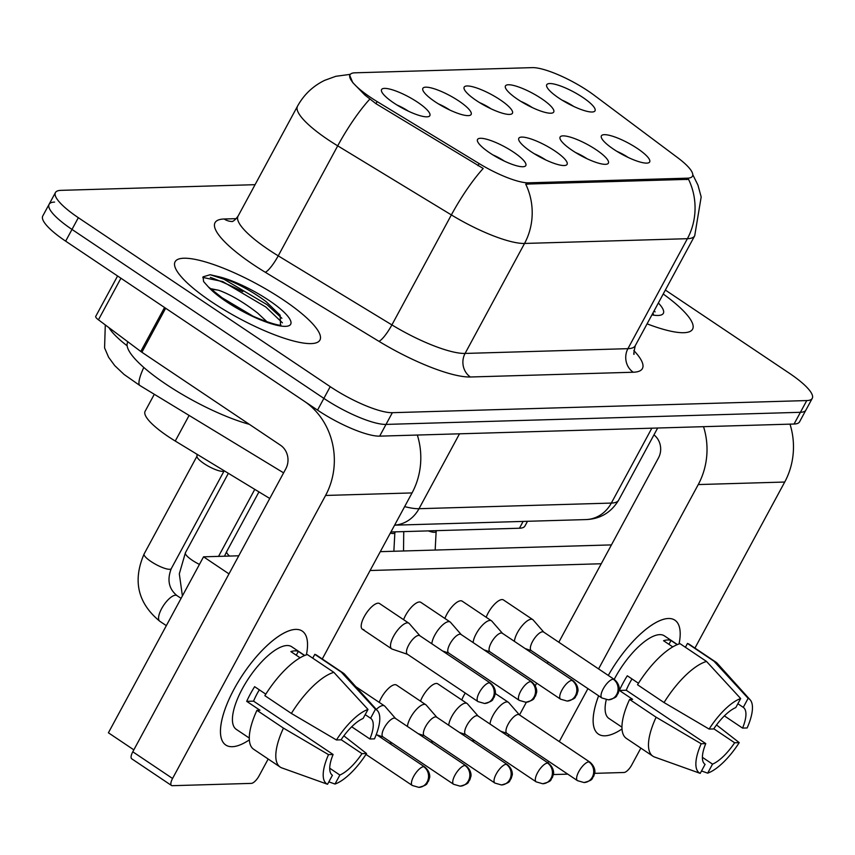 <?xml version="1.0" encoding="UTF-8"?>
<svg xmlns="http://www.w3.org/2000/svg" width="855" height="855" viewBox="0 0 855 855"><rect width="100%" height="100%" fill="white"/><g stroke="black" fill="none" stroke-linecap="round" stroke-linejoin="round"><path stroke-width="1.28" d="M554.884 150.961A27.446 6.455 -151.6 0 1 565.636 165.346A27.446 6.455 -151.6 0 1 531.03 151.656A27.446 6.455 -151.6 0 1 518.793 140.017A27.446 6.455 -151.6 0 1 529.448 138.467A27.446 6.455 -151.6 0 1 554.884 150.961M545.682 159.917A17.153 4.029 28.4 0 0 545.65 159.885A17.153 4.029 28.4 0 0 534.257 153.74M596.17 149.753A27.446 6.455 -151.6 0 1 606.922 164.139A27.446 6.455 -151.6 0 1 572.316 150.448A27.446 6.455 -151.6 0 1 560.078 138.809A27.446 6.455 -151.6 0 1 570.745 137.26A27.446 6.455 -151.6 0 1 596.17 149.753M586.979 158.709A17.153 4.029 28.4 0 0 586.947 158.688A17.153 4.029 28.4 0 0 575.554 152.532M637.467 148.546A27.446 6.455 -151.6 0 1 648.218 162.931A27.446 6.455 -151.6 0 1 613.612 149.24A27.446 6.455 -151.6 0 1 601.375 137.602A27.446 6.455 -151.6 0 1 612.03 136.052A27.446 6.455 -151.6 0 1 637.467 148.546M628.265 157.502A17.153 4.029 28.4 0 0 628.233 157.48A17.153 4.029 28.4 0 0 616.84 151.324M513.588 152.169A27.446 6.455 -151.6 0 1 524.339 166.554A27.446 6.455 -151.6 0 1 489.733 152.863A27.446 6.455 -151.6 0 1 477.496 141.225A27.446 6.455 -151.6 0 1 488.162 139.675A27.446 6.455 -151.6 0 1 513.588 152.169M504.397 161.125A17.153 4.029 28.4 0 0 504.354 161.093A17.153 4.029 28.4 0 0 492.972 154.947M458.932 101.05A27.446 6.455 -151.6 0 1 469.684 115.436A27.446 6.455 -151.6 0 1 435.088 101.745A27.446 6.455 -151.6 0 1 422.84 90.106A27.446 6.455 -151.6 0 1 433.506 88.557A27.446 6.455 -151.6 0 1 458.932 101.05M449.741 110.006A17.153 4.029 28.4 0 0 449.709 109.985A17.153 4.029 28.4 0 0 438.316 103.829M500.228 99.843A27.446 6.455 -151.6 0 1 510.98 114.228A27.446 6.455 -151.6 0 1 476.374 100.548A27.446 6.455 -151.6 0 1 464.137 88.899A27.446 6.455 -151.6 0 1 474.792 87.349A27.446 6.455 -151.6 0 1 500.228 99.843M491.027 108.799A17.153 4.029 28.4 0 0 490.994 108.777A17.153 4.029 28.4 0 0 479.602 102.621M541.514 98.635A27.446 6.455 -151.6 0 1 552.277 113.02A27.446 6.455 -151.6 0 1 517.67 99.34A27.446 6.455 -151.6 0 1 505.423 87.691A27.446 6.455 -151.6 0 1 516.089 86.141A27.446 6.455 -151.6 0 1 541.514 98.635M532.323 107.591A17.153 4.029 28.4 0 0 532.291 107.57A17.153 4.029 28.4 0 0 520.898 101.414M582.811 97.427A27.446 6.455 -151.6 0 1 593.562 111.813A27.446 6.455 -151.6 0 1 558.956 98.133A27.446 6.455 -151.6 0 1 546.719 86.494A27.446 6.455 -151.6 0 1 557.385 84.934A27.446 6.455 -151.6 0 1 582.811 97.427M573.62 106.383A17.153 4.029 28.4 0 0 573.577 106.362A17.153 4.029 28.4 0 0 562.195 100.206M417.646 102.258A27.446 6.455 -151.6 0 1 428.398 116.643A27.446 6.455 -151.6 0 1 393.792 102.953A27.446 6.455 -151.6 0 1 381.554 91.314A27.446 6.455 -151.6 0 1 392.21 89.764A27.446 6.455 -151.6 0 1 417.646 102.258M408.444 111.214A17.153 4.029 28.4 0 0 408.412 111.193A17.153 4.029 28.4 0 0 397.019 105.037M269.763 498.465L175.254 441.041A51.45 12.098 -151.6 0 1 168.018 436.413A51.45 12.098 -151.6 0 1 145.115 411.287L154.306 394.283M377.119 101.574A46.309 10.891 -151.6 0 1 370.6 97.417A46.309 10.891 -151.6 0 1 349.984 74.802A46.309 10.891 -151.6 0 1 354.932 72.814L532.323 67.631A46.309 10.891 -151.6 0 1 594.15 95.236L677.748 157.748A46.309 10.891 -151.6 0 1 692.443 176.183A46.309 10.891 -151.6 0 1 687.505 178.171L528.518 182.82A46.309 10.891 -151.6 0 1 479.121 163.561L377.119 101.574L375.976 103.701L364.882 95.033L352.72 82.55L349.706 75.315M527.503 521.283L524.938 526.017A51.45 12.098 -151.6 0 1 519.445 528.23L390.927 531.981M211.73 301.954A82.326 19.355 28.4 0 0 319.93 340.066A82.326 19.355 28.4 0 0 283.283 299.87A82.326 19.355 28.4 0 0 175.093 261.758A82.326 19.355 28.4 0 0 211.73 301.954A82.326 19.355 28.4 0 0 319.93 340.066A82.326 19.355 28.4 0 0 283.283 299.87A82.326 19.355 28.4 0 0 175.093 261.758A82.326 19.355 28.4 0 0 211.73 301.954M647.085 323.842A82.326 19.355 28.4 0 0 692.593 329.175A82.326 19.355 28.4 0 0 663.213 294.013A82.326 19.355 28.4 0 1 692.593 329.175A82.326 19.355 28.4 0 1 647.085 323.842M54.581 202.09A51.45 12.098 28.4 0 0 49.098 204.302L42.75 216.026A51.45 12.098 28.4 0 0 65.653 241.153L317.536 410.122A51.45 12.098 28.4 0 0 379.663 436.146L794.071 424.027L800.419 412.302A51.45 12.098 28.4 0 0 805.902 410.09A51.45 12.098 28.4 0 1 800.419 412.302L386.011 424.411L800.419 412.302L806.757 400.568A51.45 12.098 28.4 0 0 812.25 398.366A51.45 12.098 28.4 0 0 789.347 373.24L665.35 290.059M317.536 410.122L323.874 398.387A51.45 12.098 28.4 0 0 386.011 424.411A51.45 12.098 28.4 0 1 323.874 398.387L71.991 229.429L323.874 398.387L330.222 386.663A51.45 12.098 28.4 0 0 392.349 412.687L806.757 400.568M49.098 204.302A51.45 12.098 28.4 0 0 71.991 229.429A51.45 12.098 28.4 0 1 49.098 204.302L55.436 192.567A51.45 12.098 28.4 0 0 78.339 217.694L330.222 386.663M692.774 174.666L697.947 185.108L701.175 196.939L694.72 235.756A68.603 16.127 -151.6 0 1 687.399 238.695A60.032 54.057 88.3 0 0 688.553 179.336L525.697 184.103A60.032 54.057 -91.7 0 1 524.543 243.451A68.603 16.127 -151.6 0 1 451.365 214.915A60.032 12.226 -58.7 0 1 483.203 168.478L375.976 103.701M255.068 184.68L60.929 190.355A51.45 12.098 28.4 0 0 55.436 192.567M242.788 291.63A82.326 19.355 28.4 0 0 210.309 277.351A82.326 19.355 28.4 0 1 242.788 291.63M794.071 424.027A51.45 12.098 28.4 0 0 799.564 421.825L812.25 398.366M224.245 470.806L223.935 471.02A15.433 3.634 -151.6 0 1 203.96 463.538A15.433 3.634 -151.6 0 1 196.981 456.442L197.013 454.262M419.923 635.778L409.299 623.584A15.433 5.643 123.9 0 0 408.882 623.22A15.433 5.643 123.9 0 0 407.418 622.835A15.433 5.643 123.9 0 0 393.578 636.238A15.433 5.643 123.9 0 0 391.686 648.86A15.433 5.643 123.9 0 0 392.189 649.105L407.493 654.299M420.051 635.938A11.147 4.072 123.9 0 0 419.752 635.671A11.147 4.072 123.9 0 0 418.694 635.393A11.147 4.072 123.9 0 0 408.69 645.076A11.147 4.072 123.9 0 0 407.333 654.193L477.988 701.592L484.529 703.473A11.147 10.036 88.3 0 0 492.822 698.108A11.147 10.036 -91.7 0 0 489.349 682.792A11.147 4.072 123.9 0 0 480.05 691.257A11.147 4.072 123.9 0 0 477.988 701.592M395.523 718.467L384.91 706.273A15.433 5.643 123.9 0 0 384.494 705.909A15.433 5.643 123.9 0 0 383.029 705.525A15.433 5.643 123.9 0 0 376.318 709.415M395.662 718.628A11.147 4.072 123.9 0 0 395.363 718.36A11.147 4.072 123.9 0 0 394.305 718.082A11.147 4.072 123.9 0 0 384.301 727.755A11.147 4.072 123.9 0 0 382.944 736.871L453.599 784.281L460.14 786.162A11.147 10.036 88.3 0 0 468.422 780.797A11.147 10.036 -91.7 0 0 464.96 765.482A11.147 4.072 123.9 0 0 455.662 773.946A11.147 4.072 123.9 0 0 453.599 784.281M436.82 717.26L426.207 705.065A15.433 5.643 123.9 0 0 425.779 704.702A15.433 5.643 123.9 0 0 424.326 704.317A15.433 5.643 123.9 0 0 410.475 717.719A15.433 5.643 123.9 0 0 407.429 726.451M436.958 717.42A11.147 4.072 123.9 0 0 436.649 717.153A11.147 4.072 123.9 0 0 435.59 716.875A11.147 4.072 123.9 0 0 425.598 726.558A11.147 4.072 123.9 0 0 424.23 735.674L494.895 783.073L501.425 784.954A11.147 10.036 88.3 0 0 509.719 779.589A11.147 10.036 -91.7 0 0 506.256 764.274A11.147 4.072 123.9 0 0 496.947 772.738A11.147 4.072 123.9 0 0 494.895 783.073M478.116 716.063L467.493 703.857A15.433 5.643 123.9 0 0 467.076 703.494A15.433 5.643 123.9 0 0 465.612 703.109A15.433 5.643 123.9 0 0 451.771 716.511A15.433 5.643 123.9 0 0 448.725 725.243M478.244 716.212A11.147 4.072 123.9 0 0 477.945 715.945A11.147 4.072 123.9 0 0 476.887 715.667A11.147 4.072 123.9 0 0 466.894 725.35A11.147 4.072 123.9 0 0 465.526 734.466L536.181 781.865L542.722 783.746A11.147 10.036 88.3 0 0 551.015 778.381A11.147 10.036 -91.7 0 0 547.542 763.066A11.147 4.072 123.9 0 0 538.244 771.531A11.147 4.072 123.9 0 0 536.181 781.865M519.402 714.855L508.789 702.66A15.433 5.643 123.9 0 0 508.372 702.286A15.433 5.643 123.9 0 0 506.908 701.902A15.433 5.643 123.9 0 0 493.057 715.304A15.433 5.643 123.9 0 0 490.011 724.035M519.541 715.004A11.147 4.072 123.9 0 0 519.231 714.737A11.147 4.072 123.9 0 0 518.183 714.47A11.147 4.072 123.9 0 0 508.18 724.142A11.147 4.072 123.9 0 0 506.812 733.259L577.478 780.658L584.008 782.539A11.147 10.036 88.3 0 0 592.301 777.174A11.147 10.036 -91.7 0 0 588.839 761.869A11.147 4.072 123.9 0 0 579.54 770.323A11.147 4.072 123.9 0 0 577.478 780.658M461.208 634.581L450.596 622.387A15.433 5.643 123.9 0 0 450.179 622.013A15.433 5.643 123.9 0 0 448.715 621.628A15.433 5.643 123.9 0 0 434.864 635.03A15.433 5.643 123.9 0 0 431.818 643.762M461.347 634.731A11.147 4.072 123.9 0 0 461.037 634.463A11.147 4.072 123.9 0 0 459.99 634.186A11.147 4.072 123.9 0 0 449.987 643.868A11.147 4.072 123.9 0 0 448.619 652.985L519.284 700.384L525.814 702.265A11.147 10.036 88.3 0 0 534.108 696.9A11.147 10.036 -91.7 0 0 530.645 681.595A11.147 4.072 123.9 0 0 521.347 690.049A11.147 4.072 123.9 0 0 519.284 700.384M502.505 633.373L491.882 621.179A15.433 5.643 123.9 0 0 491.465 620.805A15.433 5.643 123.9 0 0 490.001 620.42A15.433 5.643 123.9 0 0 476.16 633.822A15.433 5.643 123.9 0 0 473.114 642.565M502.633 633.523A11.147 4.072 123.9 0 0 502.334 633.256A11.147 4.072 123.9 0 0 501.276 632.989A11.147 4.072 123.9 0 0 491.283 642.661A11.147 4.072 123.9 0 0 489.915 651.777L560.57 699.176L567.111 701.057A11.147 10.036 88.3 0 0 575.404 695.692A11.147 10.036 -91.7 0 0 571.942 680.388A11.147 4.072 123.9 0 0 562.633 688.841A11.147 4.072 123.9 0 0 560.57 699.176M543.791 632.166L533.178 619.971A15.433 5.643 123.9 0 0 532.761 619.597A15.433 5.643 123.9 0 0 531.297 619.212A15.433 5.643 123.9 0 0 517.446 632.615A15.433 5.643 123.9 0 0 514.4 641.357M543.93 632.315A11.147 4.072 123.9 0 0 543.63 632.048A11.147 4.072 123.9 0 0 542.572 631.781A11.147 4.072 123.9 0 0 532.569 641.453A11.147 4.072 123.9 0 0 531.201 650.57L601.867 697.969L608.397 699.85A11.147 10.036 88.3 0 0 616.69 694.484A11.147 10.036 -91.7 0 0 613.227 679.18A11.147 4.072 123.9 0 0 603.929 687.634A11.147 4.072 123.9 0 0 601.867 697.969M127.897 341.829L127.673 342.246A85.757 20.167 28.4 0 0 165.838 384.119A85.757 20.167 28.4 0 0 249.339 424.326M280.493 324.857L280.141 315.217L265.98 301.516C249.895 289.727 233.949 281.402 218.143 276.55L210.159 274.722L203.03 276.86L203.618 281.584L208.321 286.863L227.163 301.783C247.608 316.906 282.332 327.422 280.782 324.836L280.034 325.082M210.127 288.552L218.784 290.294C230.412 294.483 243.344 302.05 257.558 312.994L267.209 321.972M219.275 296.087L253.604 316.521M210.159 274.722L223.935 279.211L267.091 304.701L281.872 318.274M202.795 277.437L222.674 281.541L265.83 307.02L282.396 322.795M654.161 310.76L655.069 311.904M232.282 746.704A68.603 25.084 -56.1 0 1 221.819 720.284A68.603 25.084 -56.1 0 1 277.822 636.793A68.603 25.084 -56.1 0 1 295.712 629.398A68.603 25.084 -56.1 0 1 306.389 654.855A68.603 25.084 -56.1 0 0 302.221 631.076A68.603 25.084 -56.1 0 0 295.712 629.398A68.603 25.084 -56.1 0 0 238.47 681.446A68.603 25.084 -56.1 0 0 225.784 745.026A68.603 25.084 -56.1 0 0 232.282 746.704A68.603 25.084 -56.1 0 0 249.361 739.864A68.603 25.084 -56.1 0 1 232.282 746.704M164.566 307.469A8.571 2.02 28.4 0 0 165.656 308.238L304.273 401.23A68.603 61.784 88.3 0 1 325.584 495.451L172.56 778.478A8.571 3.131 123.9 0 0 171.513 785.489A8.571 3.131 123.9 0 0 172.325 785.692L251.327 783.383A8.571 3.131 123.9 0 0 259.022 775.945L268.181 759.005M417.326 435.045A68.603 61.784 88.3 0 1 412.046 492.929L322.26 658.981M171.513 785.489L131.745 758.802A8.571 3.131 -56.1 0 1 132.792 751.791L285.816 468.775A17.153 15.443 -91.7 0 0 280.493 445.22L141.877 352.239A8.571 2.02 -151.6 0 1 140.776 351.458L98.453 319.813A8.571 2.02 -151.6 0 1 95.728 316.393L117.584 275.994M604.955 735.813A68.603 25.084 -56.1 0 1 594.492 709.394A68.603 25.084 -56.1 0 1 598.628 695.799A68.603 25.084 -56.1 0 0 598.447 734.135A68.603 25.084 -56.1 0 0 604.955 735.813A68.603 25.084 -56.1 0 0 622.034 728.973A68.603 25.084 -56.1 0 1 604.955 735.813M608.29 675.429A68.603 25.084 -56.1 0 1 650.495 625.903A68.603 25.084 -56.1 0 1 668.386 618.496A68.603 25.084 -56.1 0 1 679.052 643.954A68.603 25.084 -56.1 0 0 674.884 620.185A68.603 25.084 -56.1 0 0 668.386 618.496A68.603 25.084 -56.1 0 0 608.29 675.429M703.537 426.677A68.603 61.784 88.3 0 1 698.257 484.561L598.575 668.909M789.999 424.155A68.603 61.784 88.3 0 1 784.719 482.038L694.933 648.09M587.93 688.617L559.277 741.595M548.621 761.303L547.809 762.81M640.844 748.114L631.695 765.054A8.571 3.131 123.9 0 1 624 772.493L594.663 773.348M567.763 774.138L553.367 774.555M508.041 736.134L508.853 734.627M519.509 714.919L526.37 702.233M535.273 685.763L536.684 683.145M547.339 663.448L548.151 661.941M558.807 642.233L658.489 457.885A17.153 15.443 -91.7 0 0 653.936 434.885M486.185 617.267A15.433 5.643 -56.1 0 1 501.992 599.569A15.433 5.643 -56.1 0 1 503.456 599.943L532.761 619.597M444.899 618.475A15.433 5.643 -56.1 0 1 460.706 600.776A15.433 5.643 -56.1 0 1 462.17 601.151L491.465 620.805M403.603 619.672A15.433 5.643 -56.1 0 1 419.41 601.973A15.433 5.643 -56.1 0 1 420.874 602.358L450.179 622.013M461.796 699.956A15.433 5.643 -56.1 0 1 465.28 693.063M420.51 701.153A15.433 5.643 -56.1 0 1 436.317 683.455A15.433 5.643 -56.1 0 1 437.781 683.84L467.076 703.494M379.214 702.361A15.433 5.643 -56.1 0 1 395.021 684.663A15.433 5.643 -56.1 0 1 396.485 685.047L425.779 704.702M363.845 629.579A15.433 5.643 -56.1 0 1 362.381 629.205A15.433 5.643 -56.1 0 1 365.245 614.895A15.433 5.643 -56.1 0 1 378.124 603.181A15.433 5.643 -56.1 0 1 379.588 603.566L408.882 623.22M133.84 749.856L108.403 732.788L203.543 556.819L238.769 555.793M380.293 551.657L611.443 544.902M474.739 740.644L471.8 740.729M433.442 741.851L430.503 741.937M392.156 743.059L389.217 743.145M370.097 570.509L601.247 563.755M203.543 556.819L228.99 573.887M332.36 775.207L332.413 775.25A34.307 12.547 -56.1 0 1 332.381 775.229A34.307 12.547 -56.1 0 1 333.097 754.495L253.561 701.143A34.307 12.547 123.9 0 1 259.343 689.835M291.373 713.444L336.443 739.97L341.027 739.832A34.307 12.547 -56.1 0 1 363.119 718.457L368.003 709.436L333.856 672.34L307.351 654.556A56.601 20.702 -56.1 0 0 264.858 695.66L291.373 713.444A56.601 20.702 -56.1 0 1 333.856 672.34M249.297 738.079L236.29 729.358A49.74 18.19 -56.1 0 1 245.492 683.263A49.74 18.19 -56.1 0 1 286.991 645.525A49.74 18.19 -56.1 0 1 291.705 646.743L304.722 655.475M300.084 657.784L290.882 651.606A49.74 18.19 -56.1 0 1 294.943 650.858A49.74 18.19 -56.1 0 1 298.331 651.392L304.53 655.55M365.192 714.63L370.578 718.243A34.307 12.547 -56.1 0 1 370.6 718.253L375.452 709.223L341.316 672.126L314.8 654.342L312.727 658.168M314.8 654.342A56.601 20.702 -56.1 0 1 316.745 655.272L343.25 673.067A56.601 20.702 -56.1 0 1 344.693 674.317L377.472 710.697A44.588 16.309 -56.1 0 1 374.479 738.859L369.894 738.987L351.694 726.782M341.316 672.126A56.601 20.702 -56.1 0 1 343.25 673.067M336.443 739.97A44.588 16.309 -56.1 0 1 368.003 709.436M375.452 709.223A44.588 16.309 -56.1 0 1 377.472 710.697M341.134 739.682L361.964 753.65L366.549 753.522L343.849 735.845M366.549 753.522A44.588 16.309 -56.1 0 1 334.989 784.046L339.873 775.036L329.731 768.228M328.844 781.855L334.989 784.046M370.6 718.253A34.307 12.547 -56.1 0 1 369.894 738.987M361.964 753.65A34.307 12.547 -56.1 0 1 339.873 775.036M265.798 694.164L254.63 686.683A49.74 18.19 -56.1 0 0 246.7 701.346L259.952 710.238L256.938 710.323L283.443 728.107L328.512 754.634L333.097 754.495M332.413 775.25L327.54 784.27L282.139 768.004A56.601 20.702 -56.1 0 1 281.904 767.929A56.601 20.702 -56.1 0 1 280.194 767.074L253.679 749.279A56.601 20.702 -56.1 0 1 256.938 710.323M280.194 767.074A56.601 20.702 -56.1 0 1 283.443 728.107M327.54 784.27A44.588 16.309 -56.1 0 1 328.512 754.634M246.7 701.346L253.561 701.143M296.257 655.219L298.331 651.392M705.033 764.317L705.086 764.359A34.307 12.547 -56.1 0 1 705.054 764.338A34.307 12.547 -56.1 0 1 705.77 743.604L626.223 690.242A34.307 12.547 123.9 0 1 632.005 678.945M664.046 702.554L709.116 729.069L713.701 728.941A34.307 12.547 -56.1 0 1 735.792 707.566L740.665 698.546L706.529 661.449L680.014 643.665A56.601 20.702 -56.1 0 0 637.531 684.759L664.046 702.554A56.601 20.702 -56.1 0 1 706.529 661.449M614.2 679.394A49.74 18.19 -56.1 0 1 659.665 634.634A49.74 18.19 -56.1 0 1 664.378 635.853L677.384 644.574M672.757 646.893L663.544 640.716A49.74 18.19 -56.1 0 1 667.616 639.967A49.74 18.19 -56.1 0 1 671.004 640.491L677.203 644.659M737.865 703.729L743.241 707.342A34.307 12.547 -56.1 0 1 743.273 707.363L748.125 698.321L713.989 661.225L687.473 643.441L685.4 647.278M687.473 643.441A56.601 20.702 -56.1 0 1 689.408 644.381L715.924 662.165A56.601 20.702 -56.1 0 1 717.366 663.427L750.145 699.807A44.588 16.309 -56.1 0 1 747.142 727.958L742.567 728.097L724.356 715.881M713.989 661.225A56.601 20.702 -56.1 0 1 715.924 662.165M709.116 729.069A44.588 16.309 -56.1 0 1 740.665 698.546M748.125 698.321A44.588 16.309 -56.1 0 1 750.145 699.807M713.797 728.781L734.637 742.76L739.222 742.621L716.522 724.955M739.222 742.621A44.588 16.309 -56.1 0 1 707.662 773.155L712.536 764.135L702.404 757.338M701.517 770.964L707.662 773.155M743.273 707.363A34.307 12.547 -56.1 0 1 742.567 728.097M734.637 742.76A34.307 12.547 -56.1 0 1 712.536 764.135M621.97 727.188L608.963 718.467A49.74 18.19 -56.1 0 1 606.27 699.711M638.461 683.273L627.292 675.781A49.74 18.19 -56.1 0 0 619.373 690.445L632.625 699.337L629.601 699.433L656.116 717.217L701.186 743.743L705.77 743.604M705.086 764.359L700.213 773.369L654.802 757.113A56.601 20.702 -56.1 0 1 654.577 757.038A56.601 20.702 -56.1 0 1 652.867 756.173L626.352 738.389A56.601 20.702 -56.1 0 1 629.601 699.433M652.867 756.173A56.601 20.702 -56.1 0 1 656.116 717.217M700.213 773.369A44.588 16.309 -56.1 0 1 701.186 743.743M619.373 690.445L626.223 690.242M668.931 644.328L671.004 640.491M189.105 415.423L175.254 441.041M687.505 178.171L686.725 179.614M528.518 182.82L527.738 184.263M479.121 163.561L477.966 165.688M523.132 521.411L519.445 528.23M633.822 350.529A85.757 20.167 -151.6 0 1 633.256 372.235L470.4 376.991A85.757 20.167 -151.6 0 1 378.925 341.316A17.153 3.495 121.3 0 0 391.9 324.9L451.365 214.915L337.704 145.852A68.603 16.127 -151.6 0 1 328.042 139.686A68.603 16.127 -151.6 0 1 297.508 106.191L238.043 216.165A68.603 16.127 28.4 0 0 268.577 249.671A68.603 16.127 28.4 0 0 278.238 255.837L391.9 324.9A68.603 16.127 28.4 0 0 465.077 353.436L627.923 348.669A68.603 16.127 28.4 0 0 635.244 345.73C633.769 352.741 633.416 355.466 634.186 353.917M369.723 99.223A60.032 12.226 -58.7 0 0 337.704 145.852L278.238 255.837A17.153 3.495 121.3 0 1 265.274 272.253A85.757 20.167 -151.6 0 1 224.181 218.998L236.279 218.645M633.256 372.235A17.153 15.443 -91.7 0 1 627.923 348.669L687.399 238.695L524.543 243.451L465.077 353.436A17.153 15.443 -91.7 0 0 470.4 376.991M349.481 74.364A60.032 54.057 88.3 0 1 350.304 74.353L335.769 76.309L324.644 80.359C312.887 86.099 303.846 94.702 297.508 106.191M378.925 341.316L265.274 272.253M78.339 217.694L65.653 241.153M392.349 412.687L379.663 436.146M224.181 218.998A17.153 15.443 -91.7 0 0 232.015 221.477M108.895 327.615A68.603 16.127 28.4 0 0 127.128 345.783M404.65 506.609A68.603 16.127 28.4 0 0 419.014 508.704L459.498 433.816M394.625 525.141A34.307 30.887 -91.7 0 0 419.014 508.704L611.336 503.082L651.831 428.195M618.657 500.132C611.101 512.583 600.157 519.06 585.825 519.584A34.307 30.887 -91.7 0 0 611.336 503.082A68.603 16.127 28.4 0 0 618.657 500.132L657.655 428.024M283.614 472.858L139.921 385.541A34.307 6.99 -58.7 0 1 143.79 367.447M423.674 766.689A11.147 4.072 123.9 0 0 414.365 775.154A11.147 4.072 123.9 0 0 412.302 785.478L418.843 787.37A11.147 10.036 88.3 0 0 427.137 782.004A11.147 10.036 -91.7 0 0 423.674 766.689A11.147 4.072 123.9 0 1 424.732 766.967L376.286 734.466M144.121 553.955C132.546 580.673 137.762 603.096 159.757 621.232A15.433 5.643 123.9 0 1 162.364 607.339A15.433 5.643 123.9 0 1 175.061 595.251A15.433 5.643 123.9 0 1 175.499 595.219A15.433 5.643 123.9 0 1 176.953 595.593C168.82 588.871 166.928 579.882 171.278 568.639A15.433 3.634 -151.6 0 1 169.194 569.302A15.433 3.634 -151.6 0 1 150.993 561.5A15.433 3.634 -151.6 0 1 144.121 553.955L196.981 456.196M419.752 635.671L490.407 683.07A11.147 4.072 123.9 0 0 489.349 682.792M199.45 564.407A15.433 3.634 -151.6 0 1 192.29 560.292A15.433 3.634 -151.6 0 1 185.417 552.747L228.371 473.307M395.363 718.36L466.018 765.759A11.147 4.072 123.9 0 0 464.96 765.482M229.589 556.06A15.433 3.634 -151.6 0 1 226.703 551.55L258.958 491.903M436.649 717.153L507.314 764.552A11.147 4.072 123.9 0 0 506.256 764.274M477.945 715.945L548.6 763.344A11.147 4.072 123.9 0 0 547.542 763.066M519.231 714.737L589.897 762.136A11.147 4.072 123.9 0 0 588.839 761.869M461.037 634.463L531.703 681.863A11.147 4.072 123.9 0 0 530.645 681.595M395.384 531.853L394.85 532.847A15.433 3.634 -151.6 0 1 392.755 533.499A15.433 3.634 -151.6 0 1 390.318 533.125M502.334 633.256L572.989 680.655A11.147 4.072 123.9 0 0 571.942 680.388M436.67 530.645L436.136 531.639A15.433 3.634 -151.6 0 1 434.041 532.291A15.433 3.634 -151.6 0 1 428.28 530.891M543.63 632.048L614.285 679.447A11.147 4.072 123.9 0 0 613.227 679.18M208.321 286.863A49.066 11.532 28.4 0 0 226.19 301.537A49.066 11.532 28.4 0 0 285.431 326.354A49.066 11.532 28.4 0 0 268.833 300.287A49.066 11.532 28.4 0 0 218.143 276.55M218.784 290.294A38.774 9.116 28.4 0 0 211.452 289.717M651.938 314.875A49.066 11.532 28.4 0 0 658.361 302.98M412.046 492.929L325.584 495.451M165.656 308.238L141.877 352.239M132.792 751.791L172.56 778.478M140.776 351.458L164.545 307.501M120.929 278.238L98.453 319.813M784.719 482.038L698.257 484.561M694.72 235.756L635.244 345.73M232.613 221.477L231.78 221.541C233.233 221.563 235.328 219.778 238.043 216.165M139.921 385.541L124.071 374.458L114.72 365.609L108.585 357.219L104.577 347.878L105.293 324.921M585.825 519.584L394.615 525.173M176.953 595.593L181.089 598.361M224.138 470.881L171.278 568.639M159.757 621.232L166.34 625.646M412.302 785.478L365.983 754.409M424.732 766.967C430.952 772.129 429.67 778.232 429.573 777.623L428.526 781.139C426.132 783.276 429.424 784.623 418.843 787.37M362.381 629.205L391.686 648.86M490.407 683.07C496.637 688.232 495.344 694.335 495.259 693.736L494.211 697.242C491.817 699.39 495.109 700.726 484.529 703.473M355.84 686.683L384.494 705.909M254.79 489.359L218.549 556.381M182.404 595.935L179.315 573.823L185.417 552.747M383.104 736.989L376.895 734.883M466.018 765.759C472.249 770.921 470.955 777.024 470.87 776.426L469.823 779.931C467.418 782.079 470.71 783.415 460.14 786.162M224.48 556.21L226.703 551.55M424.401 735.781L418.191 733.676M507.314 764.552C513.534 769.714 512.252 775.816 512.166 775.218L511.108 778.723C508.714 780.872 512.006 782.207 501.425 784.954M465.686 734.573L459.477 732.468M548.6 763.344C554.831 768.517 553.538 774.609 553.452 774.01L552.405 777.516C550.011 779.664 553.303 781 542.722 783.746M495.28 693.512L508.372 702.286M506.983 733.366L500.774 731.26M589.897 762.136C596.117 767.309 594.834 773.401 594.749 772.802L593.691 776.308C591.297 778.456 594.588 779.792 584.008 782.539M448.79 653.092L442.58 650.986M531.703 681.863C537.923 687.035 536.641 693.127 536.555 692.529L535.497 696.034C533.103 698.182 536.395 699.518 525.814 702.265M393.866 551.261L394.85 532.847M490.075 651.884L483.866 649.779M572.989 680.655C579.22 685.828 577.927 691.919 577.841 691.321L576.794 694.826C574.4 696.975 577.691 698.311 567.111 701.057M403.528 550.973L403.742 531.607M435.163 550.054L436.136 531.639M531.372 650.676L525.162 648.571M614.285 679.447C620.506 684.62 619.223 690.712 619.138 690.113L618.08 693.619C615.686 695.767 618.977 697.103 608.397 699.85M652.429 313.967L653.455 313.935L652.707 314.191M297.059 773.358L281.904 767.929M669.732 762.468L654.577 757.038"/></g></svg>
